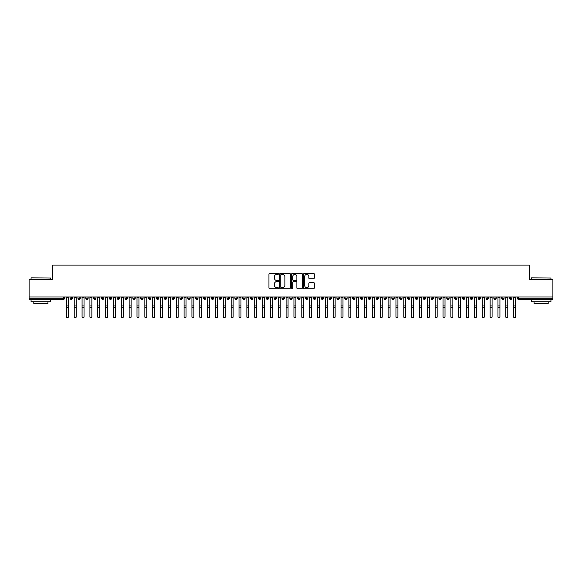 <?xml version="1.0" encoding="UTF-8"?>
<svg xmlns="http://www.w3.org/2000/svg" width="582" height="582" viewBox="0 0 582 582"><rect width="100%" height="100%" fill="white"/><g stroke="black" fill="none" stroke-linecap="round" stroke-linejoin="round"><path stroke-width="0.87" d="M278.443 273.867A0.538 0.538 0 0 0 277.905 273.329L269.721 273.329A0.771 0.771 0 0 0 268.949 274.1L268.949 287.966A0.771 0.771 0 0 0 269.721 288.737L277.905 288.737A0.538 0.538 0 0 0 278.443 288.192A0.538 0.538 0 0 0 277.905 287.654L276.85 287.654A2.466 2.466 0 0 1 274.384 285.195L274.384 284.038A2.466 2.466 0 0 1 276.85 281.572L277.905 281.572A0.538 0.538 0 0 0 278.443 281.033A0.538 0.538 0 0 0 277.905 280.495L276.85 280.495A2.466 2.466 0 0 1 274.384 278.029L274.384 276.872A2.466 2.466 0 0 1 276.85 274.406L277.905 274.406A0.538 0.538 0 0 0 278.443 273.867M313.509 278.756A0.771 0.771 0 0 0 314.28 277.992L314.28 274.1A0.771 0.771 0 0 0 313.509 273.329L304.422 273.329A0.771 0.771 0 0 0 303.651 274.1L303.651 287.966A0.771 0.771 0 0 0 304.422 288.737L313.509 288.737A0.771 0.771 0 0 0 314.28 287.966L314.28 283.267A0.771 0.771 0 0 0 313.509 282.496L309.624 282.496A0.771 0.771 0 0 0 308.853 283.267L308.853 285.595A2.059 2.059 0 0 1 306.787 287.654A2.059 2.059 0 0 1 304.728 285.595L304.728 276.465A2.059 2.059 0 0 1 306.787 274.406A2.059 2.059 0 0 1 308.853 276.465L308.853 277.992A0.771 0.771 0 0 0 309.624 278.756L313.509 278.756M29.1 296.958L552.9 296.958L552.9 279.775L529.358 279.775L529.358 265.101L52.642 265.101L52.642 279.775L29.1 279.775L29.1 298.217L63.409 298.217L63.409 296.958M290.323 274.1A0.771 0.771 0 0 0 289.552 273.329L280.466 273.329A0.771 0.771 0 0 0 279.695 274.1L279.695 287.966A0.771 0.771 0 0 0 280.466 288.737L289.552 288.737A0.771 0.771 0 0 0 290.323 287.966L290.323 274.1M292.448 273.329L301.534 273.329A0.771 0.771 0 0 1 302.305 274.1L302.305 287.966A0.771 0.771 0 0 1 301.534 288.737L297.642 288.737A0.771 0.771 0 0 1 296.871 287.966L296.871 282.343A0.771 0.771 0 0 0 296.1 281.572L293.524 281.572A0.771 0.771 0 0 0 292.753 282.343L292.753 288.192A0.538 0.538 0 0 1 292.215 288.737A0.538 0.538 0 0 1 291.677 288.192L291.677 274.1A0.771 0.771 0 0 1 292.448 273.329M64.587 298.217L63.409 298.217L63.409 299.395A1.179 1.179 0 0 0 64.587 298.217L64.587 296.958L64.587 298.217A1.179 1.179 0 0 1 63.409 299.395L29.1 299.395L29.1 298.217M552.9 296.958L552.9 299.395L518.591 299.395A1.179 1.179 0 0 1 517.413 298.217L517.413 296.958M71.295 296.958L71.295 299.395A1.179 1.179 0 0 1 70.124 298.217L70.124 296.958M72.437 296.958L72.437 298.217A1.179 1.179 0 0 1 71.295 299.395A1.179 1.179 0 0 0 72.437 298.217L70.124 298.217A1.179 1.179 0 0 0 71.295 299.395M79.145 296.958L79.145 299.395A1.179 1.179 0 0 1 77.966 298.217L77.966 296.958L77.966 298.217A1.179 1.179 0 0 0 79.145 299.395A1.179 1.179 0 0 0 80.287 298.217L80.287 296.958M86.994 296.958L86.994 299.395A1.179 1.179 0 0 1 85.816 298.217L85.816 296.958L85.816 298.217A1.179 1.179 0 0 0 86.994 299.395A1.179 1.179 0 0 0 88.129 298.217L88.129 296.958M94.837 296.958L94.837 299.395A1.179 1.179 0 0 1 93.666 298.217L93.666 296.958L93.666 298.217A1.179 1.179 0 0 0 94.837 299.395A1.179 1.179 0 0 0 95.979 298.217L95.979 296.958M102.687 296.958L102.687 299.395A1.179 1.179 0 0 1 101.508 298.217L101.508 296.958L101.508 298.217A1.179 1.179 0 0 0 102.687 299.395A1.179 1.179 0 0 0 103.822 298.217L103.822 296.958M110.536 296.958L110.536 299.395A1.179 1.179 0 0 1 109.358 298.217L109.358 296.958L109.358 298.217A1.179 1.179 0 0 0 110.536 299.395A1.179 1.179 0 0 0 111.671 298.217L111.671 296.958M118.379 296.958L118.379 299.395A1.179 1.179 0 0 1 117.208 298.217L117.208 296.958L117.208 298.217A1.179 1.179 0 0 0 118.379 299.395A1.179 1.179 0 0 0 119.521 298.217L119.521 296.958M126.229 296.958L126.229 299.395A1.179 1.179 0 0 1 125.05 298.217L125.05 296.958L125.05 298.217A1.179 1.179 0 0 0 126.229 299.395A1.179 1.179 0 0 0 127.363 298.217L127.363 296.958M134.078 296.958L134.078 299.395A1.179 1.179 0 0 1 132.9 298.217L132.9 296.958L132.9 298.217A1.179 1.179 0 0 0 134.078 299.395A1.179 1.179 0 0 0 135.213 298.217L135.213 296.958M141.921 296.958L141.921 299.395A1.179 1.179 0 0 1 140.749 298.217L140.749 296.958L140.749 298.217A1.179 1.179 0 0 0 141.921 299.395A1.179 1.179 0 0 0 143.063 298.217L143.063 296.958M149.77 296.958L149.77 299.395A1.179 1.179 0 0 1 148.592 298.217L148.592 296.958L148.592 298.217A1.179 1.179 0 0 0 149.77 299.395A1.179 1.179 0 0 0 150.905 298.217L150.905 296.958M157.62 296.958L157.62 299.395A1.179 1.179 0 0 1 156.442 298.217L156.442 296.958L156.442 298.217A1.179 1.179 0 0 0 157.62 299.395A1.179 1.179 0 0 0 158.755 298.217L158.755 296.958M165.463 296.958L165.463 299.395A1.179 1.179 0 0 1 164.284 298.217A1.179 1.179 0 0 0 165.463 299.395A1.179 1.179 0 0 1 164.284 298.217L164.284 296.958M166.605 296.958L166.605 298.217A1.179 1.179 0 0 1 165.463 299.395A1.179 1.179 0 0 0 166.605 298.217L164.284 298.217M173.312 299.395A1.179 1.179 0 0 1 172.134 298.217L172.134 296.958L172.134 298.217A1.179 1.179 0 0 0 173.312 299.395A1.179 1.179 0 0 0 174.447 298.217L174.447 296.958L174.447 298.217A1.179 1.179 0 0 1 173.312 299.395L173.312 298.217L174.447 298.217M181.162 296.958L181.162 299.395A1.179 1.179 0 0 1 179.984 298.217L179.984 296.958L179.984 298.217A1.179 1.179 0 0 0 181.162 299.395A1.179 1.179 0 0 0 182.297 298.217L182.297 296.958M189.005 296.958L189.005 299.395A1.179 1.179 0 0 1 187.826 298.217L187.826 296.958L187.826 298.217A1.179 1.179 0 0 0 189.005 299.395A1.179 1.179 0 0 0 190.147 298.217L190.147 296.958M196.854 296.958L196.854 298.217L195.676 298.217L195.676 296.958L195.676 298.217A1.179 1.179 0 0 0 196.854 299.395A1.179 1.179 0 0 0 197.989 298.217L197.989 296.958L197.989 298.217A1.179 1.179 0 0 1 196.854 299.395A1.179 1.179 0 0 1 195.676 298.217A1.179 1.179 0 0 0 196.854 299.395L196.854 298.217L197.989 298.217M204.704 296.958L204.704 299.395A1.179 1.179 0 0 1 203.525 298.217L203.525 296.958L203.525 298.217A1.179 1.179 0 0 0 204.704 299.395A1.179 1.179 0 0 0 205.839 298.217L205.839 296.958M212.546 296.958L212.546 299.395A1.179 1.179 0 0 1 211.368 298.217L211.368 296.958L211.368 298.217A1.179 1.179 0 0 0 212.546 299.395A1.179 1.179 0 0 0 213.689 298.217L213.689 296.958M220.396 296.958L220.396 299.395A1.179 1.179 0 0 1 219.218 298.217L219.218 296.958L219.218 298.217A1.179 1.179 0 0 0 220.396 299.395A1.179 1.179 0 0 0 221.531 298.217L221.531 296.958M228.239 296.958L228.239 299.395A1.179 1.179 0 0 1 227.067 298.217L227.067 296.958M229.381 296.958L229.381 298.217A1.179 1.179 0 0 1 228.239 299.395A1.179 1.179 0 0 0 229.381 298.217L227.067 298.217A1.179 1.179 0 0 0 228.239 299.395M236.088 296.958L236.088 299.395A1.179 1.179 0 0 1 234.91 298.217L234.91 296.958L234.91 298.217A1.179 1.179 0 0 0 236.088 299.395A1.179 1.179 0 0 0 237.23 298.217L237.23 296.958M243.938 296.958L243.938 299.395A1.179 1.179 0 0 1 242.759 298.217L242.759 296.958M245.073 296.958L245.073 298.217A1.179 1.179 0 0 1 243.938 299.395A1.179 1.179 0 0 0 245.073 298.217L242.759 298.217A1.179 1.179 0 0 0 243.938 299.395M251.78 296.958L251.78 299.395A1.179 1.179 0 0 1 250.609 298.217L250.609 296.958M252.923 296.958L252.923 298.217A1.179 1.179 0 0 1 251.78 299.395A1.179 1.179 0 0 0 252.923 298.217L250.609 298.217A1.179 1.179 0 0 0 251.78 299.395M259.63 296.958L259.63 299.395A1.179 1.179 0 0 1 258.452 298.217A1.179 1.179 0 0 0 259.63 299.395A1.179 1.179 0 0 1 258.452 298.217L258.452 296.958M260.765 296.958L260.765 298.217L260.765 296.958M267.48 296.958L267.48 299.395A1.179 1.179 0 0 1 266.301 298.217L266.301 296.958M268.615 296.958L268.615 298.217A1.179 1.179 0 0 1 267.48 299.395A1.179 1.179 0 0 0 268.615 298.217L266.301 298.217A1.179 1.179 0 0 0 267.48 299.395M275.322 296.958L275.322 299.395A1.179 1.179 0 0 1 274.151 298.217L274.151 296.958M276.465 296.958L276.465 298.217A1.179 1.179 0 0 1 275.322 299.395A1.179 1.179 0 0 0 276.465 298.217L274.151 298.217A1.179 1.179 0 0 0 275.322 299.395M283.172 296.958L283.172 299.395A1.179 1.179 0 0 1 281.994 298.217L281.994 296.958M284.307 296.958L284.307 298.217A1.179 1.179 0 0 1 283.172 299.395A1.179 1.179 0 0 0 284.307 298.217L281.994 298.217A1.179 1.179 0 0 0 283.172 299.395M291.022 296.958L291.022 299.395A1.179 1.179 0 0 1 289.843 298.217L289.843 296.958M292.157 296.958L292.157 298.217A1.179 1.179 0 0 1 291.022 299.395A1.179 1.179 0 0 0 292.157 298.217L289.843 298.217A1.179 1.179 0 0 0 291.022 299.395M298.864 296.958L298.864 299.395A1.179 1.179 0 0 1 297.693 298.217L297.693 296.958M300.006 296.958L300.006 298.217L300.006 296.958M306.714 296.958L306.714 299.395A1.179 1.179 0 0 1 305.535 298.217L305.535 296.958M307.849 296.958L307.849 298.217A1.179 1.179 0 0 1 306.714 299.395A1.179 1.179 0 0 0 307.849 298.217L305.535 298.217A1.179 1.179 0 0 0 306.714 299.395M314.564 296.958L314.564 299.395A1.179 1.179 0 0 1 313.385 298.217L313.385 296.958L313.385 298.217A1.179 1.179 0 0 0 314.564 299.395A1.179 1.179 0 0 0 315.699 298.217L315.699 296.958M322.406 296.958L322.406 299.395A1.179 1.179 0 0 1 321.235 298.217L321.235 296.958M323.548 296.958L323.548 298.217L323.548 296.958M330.256 296.958L330.256 299.395A1.179 1.179 0 0 1 329.077 298.217A1.179 1.179 0 0 0 330.256 299.395A1.179 1.179 0 0 1 329.077 298.217L329.077 296.958M331.391 296.958L331.391 298.217L331.391 296.958M338.106 296.958L338.106 299.395A1.179 1.179 0 0 1 336.927 298.217L336.927 296.958L336.927 298.217A1.179 1.179 0 0 0 338.106 299.395A1.179 1.179 0 0 0 339.241 298.217L339.241 296.958M345.948 296.958L345.948 299.395A1.179 1.179 0 0 1 344.77 298.217A1.179 1.179 0 0 0 345.948 299.395A1.179 1.179 0 0 1 344.77 298.217L344.77 296.958M347.09 296.958L347.09 298.217A1.179 1.179 0 0 1 345.948 299.395A1.179 1.179 0 0 0 347.09 298.217L344.77 298.217M353.798 296.958L353.798 299.395A1.179 1.179 0 0 1 352.619 298.217L352.619 296.958L352.619 298.217A1.179 1.179 0 0 0 353.798 299.395A1.179 1.179 0 0 0 354.933 298.217L354.933 296.958M361.648 296.958L361.648 299.395A1.179 1.179 0 0 1 360.469 298.217L360.469 296.958M362.782 296.958L362.782 298.217L362.782 296.958M369.49 296.958L369.49 299.395A1.179 1.179 0 0 1 368.311 298.217A1.179 1.179 0 0 0 369.49 299.395A1.179 1.179 0 0 1 368.311 298.217L368.311 296.958M370.632 296.958L370.632 298.217L370.632 296.958M377.34 296.958L377.34 299.395A1.179 1.179 0 0 1 376.161 298.217L376.161 296.958M378.475 296.958L378.475 298.217L378.475 296.958M385.189 296.958L385.189 299.395A1.179 1.179 0 0 1 384.011 298.217L384.011 296.958M386.324 296.958L386.324 298.217A1.179 1.179 0 0 1 385.189 299.395A1.179 1.179 0 0 0 386.324 298.217L384.011 298.217A1.179 1.179 0 0 0 385.189 299.395M393.032 296.958L393.032 299.395A1.179 1.179 0 0 1 391.853 298.217A1.179 1.179 0 0 0 393.032 299.395A1.179 1.179 0 0 1 391.853 298.217L391.853 296.958M394.174 296.958L394.174 298.217A1.179 1.179 0 0 1 393.032 299.395A1.179 1.179 0 0 0 394.174 298.217L391.853 298.217M400.882 296.958L400.882 299.395A1.179 1.179 0 0 1 399.703 298.217A1.179 1.179 0 0 0 400.882 299.395A1.179 1.179 0 0 1 399.703 298.217L399.703 296.958M402.017 296.958L402.017 298.217L402.017 296.958M408.724 296.958L408.724 299.395A1.179 1.179 0 0 1 407.553 298.217L407.553 296.958L407.553 298.217A1.179 1.179 0 0 0 408.724 299.395A1.179 1.179 0 0 0 409.866 298.217L409.866 296.958M416.574 296.958L416.574 299.395A1.179 1.179 0 0 1 415.395 298.217A1.179 1.179 0 0 0 416.574 299.395A1.179 1.179 0 0 1 415.395 298.217L415.395 296.958M417.716 296.958L417.716 298.217A1.179 1.179 0 0 1 416.574 299.395A1.179 1.179 0 0 0 417.716 298.217L415.395 298.217M424.423 296.958L424.423 299.395A1.179 1.179 0 0 1 423.245 298.217A1.179 1.179 0 0 0 424.423 299.395A1.179 1.179 0 0 1 423.245 298.217L423.245 296.958M425.558 296.958L425.558 298.217L425.558 296.958M432.266 296.958L432.266 299.395A1.179 1.179 0 0 1 431.095 298.217L431.095 296.958M433.408 296.958L433.408 298.217L433.408 296.958M440.116 296.958L440.116 299.395A1.179 1.179 0 0 1 438.937 298.217A1.179 1.179 0 0 0 440.116 299.395A1.179 1.179 0 0 1 438.937 298.217L438.937 296.958M441.251 296.958L441.251 298.217L441.251 296.958M447.965 296.958L447.965 299.395A1.179 1.179 0 0 1 446.787 298.217A1.179 1.179 0 0 0 447.965 299.395A1.179 1.179 0 0 1 446.787 298.217L446.787 296.958M449.1 296.958L449.1 298.217L449.1 296.958M455.808 296.958L455.808 299.395A1.179 1.179 0 0 1 454.637 298.217A1.179 1.179 0 0 0 455.808 299.395A1.179 1.179 0 0 1 454.637 298.217L454.637 296.958M456.95 296.958L456.95 298.217A1.179 1.179 0 0 1 455.808 299.395A1.179 1.179 0 0 0 456.95 298.217L454.637 298.217M463.658 296.958L463.658 299.395A1.179 1.179 0 0 1 462.479 298.217L462.479 296.958M464.792 296.958L464.792 298.217L464.792 296.958M471.507 296.958L471.507 299.395A1.179 1.179 0 0 1 470.329 298.217A1.179 1.179 0 0 0 471.507 299.395A1.179 1.179 0 0 1 470.329 298.217L470.329 296.958M472.642 296.958L472.642 298.217L472.642 296.958M479.35 296.958L479.35 299.395A1.179 1.179 0 0 1 478.178 298.217A1.179 1.179 0 0 0 479.35 299.395A1.179 1.179 0 0 1 478.178 298.217L478.178 296.958M480.492 296.958L480.492 298.217L480.492 296.958M487.199 296.958L487.199 299.395A1.179 1.179 0 0 1 486.021 298.217A1.179 1.179 0 0 0 487.199 299.395A1.179 1.179 0 0 1 486.021 298.217L486.021 296.958M488.334 296.958L488.334 298.217L488.334 296.958M495.049 296.958L495.049 299.395A1.179 1.179 0 0 1 493.871 298.217A1.179 1.179 0 0 0 495.049 299.395A1.179 1.179 0 0 1 493.871 298.217L493.871 296.958M496.184 296.958L496.184 298.217L496.184 296.958M502.892 296.958L502.892 299.395A1.179 1.179 0 0 1 501.713 298.217L501.713 296.958M504.034 296.958L504.034 298.217L504.034 296.958M510.741 296.958L510.741 299.395A1.179 1.179 0 0 1 509.563 298.217A1.179 1.179 0 0 0 510.741 299.395A1.179 1.179 0 0 1 509.563 298.217L509.563 296.958M511.876 296.958L511.876 298.217A1.179 1.179 0 0 1 510.741 299.395A1.179 1.179 0 0 0 511.876 298.217L509.563 298.217M173.312 296.958L173.312 298.217L172.134 298.217M259.63 299.395A1.179 1.179 0 0 0 260.765 298.217A1.179 1.179 0 0 1 259.63 299.395M298.864 299.395A1.179 1.179 0 0 0 300.006 298.217A1.179 1.179 0 0 1 298.864 299.395A1.179 1.179 0 0 1 297.693 298.217L300.006 298.217M322.406 299.395A1.179 1.179 0 0 0 323.548 298.217A1.179 1.179 0 0 1 322.406 299.395A1.179 1.179 0 0 1 321.235 298.217L323.548 298.217M330.256 299.395A1.179 1.179 0 0 0 331.391 298.217A1.179 1.179 0 0 1 330.256 299.395M361.648 299.395A1.179 1.179 0 0 0 362.782 298.217A1.179 1.179 0 0 1 361.648 299.395A1.179 1.179 0 0 1 360.469 298.217L362.782 298.217M369.49 299.395A1.179 1.179 0 0 0 370.632 298.217A1.179 1.179 0 0 1 369.49 299.395M377.34 299.395A1.179 1.179 0 0 0 378.475 298.217A1.179 1.179 0 0 1 377.34 299.395A1.179 1.179 0 0 1 376.161 298.217L378.475 298.217M400.882 299.395A1.179 1.179 0 0 0 402.017 298.217A1.179 1.179 0 0 1 400.882 299.395M424.423 299.395A1.179 1.179 0 0 0 425.558 298.217A1.179 1.179 0 0 1 424.423 299.395M432.266 299.395A1.179 1.179 0 0 0 433.408 298.217A1.179 1.179 0 0 1 432.266 299.395A1.179 1.179 0 0 1 431.095 298.217L433.408 298.217M440.116 299.395A1.179 1.179 0 0 0 441.251 298.217A1.179 1.179 0 0 1 440.116 299.395M447.965 299.395A1.179 1.179 0 0 0 449.1 298.217A1.179 1.179 0 0 1 447.965 299.395M463.658 299.395A1.179 1.179 0 0 0 464.792 298.217A1.179 1.179 0 0 1 463.658 299.395A1.179 1.179 0 0 1 462.479 298.217L464.792 298.217M471.507 299.395A1.179 1.179 0 0 0 472.642 298.217A1.179 1.179 0 0 1 471.507 299.395M479.35 299.395A1.179 1.179 0 0 0 480.492 298.217A1.179 1.179 0 0 1 479.35 299.395M487.199 299.395A1.179 1.179 0 0 0 488.334 298.217A1.179 1.179 0 0 1 487.199 299.395M495.049 299.395A1.179 1.179 0 0 0 496.184 298.217A1.179 1.179 0 0 1 495.049 299.395M502.892 299.395A1.179 1.179 0 0 0 504.034 298.217A1.179 1.179 0 0 1 502.892 299.395A1.179 1.179 0 0 1 501.713 298.217L504.034 298.217M281.317 274.406A0.538 0.538 0 0 0 280.771 274.944L280.771 287.115A0.538 0.538 0 0 0 281.317 287.654L282.43 287.654A2.466 2.466 0 0 0 284.896 285.195L284.896 276.872A2.466 2.466 0 0 0 282.43 274.406L281.317 274.406M296.871 276.508A2.059 2.059 0 0 0 294.812 274.449A2.059 2.059 0 0 0 292.753 276.508L292.753 279.724A0.771 0.771 0 0 0 293.524 280.495L296.1 280.495A0.771 0.771 0 0 0 296.871 279.724L296.871 276.508M66.377 316.899L66.377 316.593A0.982 0.938 -0 0 0 67.352 317.532A0.982 0.938 -0 0 0 68.334 316.593L68.334 316.899A0.982 0.938 180 0 1 67.352 317.837A0.982 0.938 180 0 1 66.377 316.899L66.377 308.009M66.377 296.958L66.377 316.593M68.334 296.958L68.334 316.593M74.22 316.899L74.22 316.593A0.982 0.938 -0 0 0 75.202 317.532A0.982 0.938 -0 0 0 76.184 316.593L76.184 316.899A0.982 0.938 180 0 1 75.202 317.837A0.982 0.938 180 0 1 74.22 316.899L74.22 308.009M82.069 316.899L82.069 316.593A0.982 0.938 -0 0 0 83.051 317.532A0.982 0.938 -0 0 0 84.034 316.593L84.034 316.899A0.982 0.938 180 0 1 83.051 317.837A0.982 0.938 180 0 1 82.069 316.899L82.069 308.009M89.919 316.899L89.919 316.593A0.982 0.938 -0 0 0 90.894 317.532A0.982 0.938 -0 0 0 91.876 316.593L91.876 316.899A0.982 0.938 180 0 1 90.894 317.837A0.982 0.938 180 0 1 89.919 316.899L89.919 308.009M97.761 316.899L97.761 316.593A0.982 0.938 -0 0 0 98.744 317.532A0.982 0.938 -0 0 0 99.726 316.593L99.726 316.899A0.982 0.938 180 0 1 98.744 317.837A0.982 0.938 180 0 1 97.761 316.899L97.761 308.009M74.22 296.958L74.22 316.593M76.184 296.958L76.184 316.593M82.069 296.958L82.069 316.593M84.034 296.958L84.034 316.593M89.919 296.958L89.919 316.593M91.876 296.958L91.876 316.593M97.761 296.958L97.761 316.593M99.726 296.958L99.726 316.593M31.297 277.818L50.678 278.05L31.297 277.818M40.871 301.745L31.064 301.745L31.064 299.788L50.678 299.788L50.678 301.745L40.871 301.745M47.935 301.745L47.935 303.557L33.807 303.557L33.807 301.745M531.555 277.818L550.936 278.05L531.555 277.818M541.129 301.745L531.322 301.745L531.322 299.788L550.936 299.788L550.936 301.745L541.129 301.745M548.193 301.745L548.193 303.557L534.065 303.557L534.065 301.745M105.611 316.899L105.611 316.593A0.982 0.938 -0 0 0 106.593 317.532A0.982 0.938 -0 0 0 107.575 316.593L107.575 316.899A0.982 0.938 180 0 1 106.593 317.837A0.982 0.938 180 0 1 105.611 316.899L105.611 308.009M105.611 296.958L105.611 316.593M107.575 296.958L107.575 316.593M113.461 316.899L113.461 316.593A0.982 0.938 -0 0 0 114.436 317.532A0.982 0.938 -0 0 0 115.418 316.593L115.418 316.899A0.982 0.938 180 0 1 114.436 317.837A0.982 0.938 180 0 1 113.461 316.899L113.461 308.009M121.303 316.899L121.303 316.593A0.982 0.938 -0 0 0 122.285 317.532A0.982 0.938 -0 0 0 123.268 316.593L123.268 316.899A0.982 0.938 180 0 1 122.285 317.837A0.982 0.938 180 0 1 121.303 316.899L121.303 308.009M129.153 316.899L129.153 316.593A0.982 0.938 -0 0 0 130.135 317.532A0.982 0.938 -0 0 0 131.11 316.593L131.11 316.899A0.982 0.938 180 0 1 130.135 317.837A0.982 0.938 180 0 1 129.153 316.899L129.153 308.009M136.996 316.899L136.996 316.593A0.982 0.938 -0 0 0 137.978 317.532A0.982 0.938 -0 0 0 138.96 316.593L138.96 316.899A0.982 0.938 180 0 1 137.978 317.837A0.982 0.938 180 0 1 136.996 316.899L136.996 308.009M113.461 296.958L113.461 316.593M115.418 296.958L115.418 316.593M121.303 296.958L121.303 316.593M123.268 296.958L123.268 316.593M129.153 296.958L129.153 316.593M131.11 296.958L131.11 316.593M136.996 296.958L136.996 316.593M138.96 296.958L138.96 316.593M144.845 316.899L144.845 316.593A0.982 0.938 -0 0 0 145.827 317.532A0.982 0.938 -0 0 0 146.81 316.593L146.81 316.899A0.982 0.938 180 0 1 145.827 317.837A0.982 0.938 180 0 1 144.845 316.899L144.845 308.009M152.695 316.899L152.695 316.593A0.982 0.938 -0 0 0 153.677 317.532A0.982 0.938 -0 0 0 154.652 316.593L154.652 316.899A0.982 0.938 180 0 1 153.677 317.837A0.982 0.938 180 0 1 152.695 316.899L152.695 308.009M160.537 316.899L160.537 316.593A0.982 0.938 -0 0 0 161.52 317.532A0.982 0.938 -0 0 0 162.502 316.593L162.502 316.899A0.982 0.938 180 0 1 161.52 317.837A0.982 0.938 180 0 1 160.537 316.899L160.537 308.009M168.387 316.899L168.387 316.593A0.982 0.938 -0 0 0 169.369 317.532A0.982 0.938 -0 0 0 170.351 316.593L170.351 316.899A0.982 0.938 180 0 1 169.369 317.837A0.982 0.938 180 0 1 168.387 316.899L168.387 308.009M176.237 316.899L176.237 316.593A0.982 0.938 -0 0 0 177.219 317.532A0.982 0.938 -0 0 0 178.194 316.593L178.194 316.899A0.982 0.938 180 0 1 177.219 317.837A0.982 0.938 180 0 1 176.237 316.899L176.237 308.009M144.845 296.958L144.845 316.593M146.81 296.958L146.81 316.593M152.695 296.958L152.695 316.593M154.652 296.958L154.652 316.593M160.537 296.958L160.537 316.593M162.502 296.958L162.502 316.593M168.387 296.958L168.387 316.593M170.351 296.958L170.351 316.593M176.237 296.958L176.237 316.593M178.194 296.958L178.194 316.593M184.079 316.899L184.079 316.593A0.982 0.938 -0 0 0 185.061 317.532A0.982 0.938 -0 0 0 186.044 316.593L186.044 316.899A0.982 0.938 180 0 1 185.061 317.837A0.982 0.938 180 0 1 184.079 316.899L184.079 308.009M184.079 296.958L184.079 316.593M186.044 296.958L186.044 316.593M191.929 316.899L191.929 316.593A0.982 0.938 -0 0 0 192.911 317.532A0.982 0.938 -0 0 0 193.893 316.593L193.893 316.899A0.982 0.938 180 0 1 192.911 317.837A0.982 0.938 180 0 1 191.929 316.899L191.929 308.009M191.929 296.958L191.929 316.593M193.893 296.958L193.893 316.593M199.779 316.899L199.779 316.593A0.982 0.938 -0 0 0 200.761 317.532A0.982 0.938 -0 0 0 201.736 316.593L201.736 316.899A0.982 0.938 180 0 1 200.761 317.837A0.982 0.938 180 0 1 199.779 316.899L199.779 308.009M199.779 296.958L199.779 316.593M201.736 296.958L201.736 316.593M207.621 316.899L207.621 316.593A0.982 0.938 -0 0 0 208.603 317.532A0.982 0.938 -0 0 0 209.585 316.593L209.585 316.899A0.982 0.938 180 0 1 208.603 317.837A0.982 0.938 180 0 1 207.621 316.899L207.621 308.009M207.621 296.958L207.621 316.593M209.585 296.958L209.585 316.593M215.471 316.899L215.471 316.593A0.982 0.938 -0 0 0 216.453 317.532A0.982 0.938 -0 0 0 217.435 316.593L217.435 316.899A0.982 0.938 180 0 1 216.453 317.837A0.982 0.938 180 0 1 215.471 316.899L215.471 308.009M215.471 296.958L215.471 316.593M217.435 296.958L217.435 316.593M223.321 316.899L223.321 316.593A0.982 0.938 -0 0 0 224.296 317.532A0.982 0.938 -0 0 0 225.278 316.593L225.278 316.899A0.982 0.938 180 0 1 224.296 317.837A0.982 0.938 180 0 1 223.321 316.899L223.321 308.009M223.321 296.958L223.321 316.593M225.278 296.958L225.278 316.593M231.163 316.899L231.163 316.593A0.982 0.938 -0 0 0 232.145 317.532A0.982 0.938 -0 0 0 233.127 316.593L233.127 316.899A0.982 0.938 180 0 1 232.145 317.837A0.982 0.938 180 0 1 231.163 316.899L231.163 308.009M231.163 296.958L231.163 316.593M233.127 296.958L233.127 316.593M239.013 316.899L239.013 316.593A0.982 0.938 -0 0 0 239.995 317.532A0.982 0.938 -0 0 0 240.977 316.593L240.977 316.899A0.982 0.938 180 0 1 239.995 317.837A0.982 0.938 180 0 1 239.013 316.899L239.013 308.009M239.013 296.958L239.013 316.593M240.977 296.958L240.977 316.593M246.863 316.899L246.863 316.593A0.982 0.938 -0 0 0 247.837 317.532A0.982 0.938 -0 0 0 248.82 316.593L248.82 316.899A0.982 0.938 180 0 1 247.837 317.837A0.982 0.938 180 0 1 246.863 316.899L246.863 308.009M246.863 296.958L246.863 316.593M248.82 296.958L248.82 316.593M254.705 316.899L254.705 316.593A0.982 0.938 -0 0 0 255.687 317.532A0.982 0.938 -0 0 0 256.669 316.593L256.669 316.899A0.982 0.938 180 0 1 255.687 317.837A0.982 0.938 180 0 1 254.705 316.899L254.705 308.009M254.705 296.958L254.705 316.593M256.669 296.958L256.669 316.593M262.555 316.899L262.555 316.593A0.982 0.938 -0 0 0 263.537 317.532A0.982 0.938 -0 0 0 264.519 316.593L264.519 316.899A0.982 0.938 180 0 1 263.537 317.837A0.982 0.938 180 0 1 262.555 316.899L262.555 308.009M262.555 296.958L262.555 316.593M264.519 296.958L264.519 316.593M270.404 316.899L270.404 316.593A0.982 0.938 -0 0 0 271.379 317.532A0.982 0.938 -0 0 0 272.361 316.593L272.361 316.899A0.982 0.938 180 0 1 271.379 317.837A0.982 0.938 180 0 1 270.404 316.899L270.404 308.009M270.404 296.958L270.404 316.593M272.361 296.958L272.361 316.593M278.247 316.899L278.247 316.593A0.982 0.938 -0 0 0 279.229 317.532A0.982 0.938 -0 0 0 280.211 316.593L280.211 316.899A0.982 0.938 180 0 1 279.229 317.837A0.982 0.938 180 0 1 278.247 316.899L278.247 308.009M278.247 296.958L278.247 316.593M280.211 296.958L280.211 316.593M286.097 316.899L286.097 316.593A0.982 0.938 -0 0 0 287.079 317.532A0.982 0.938 -0 0 0 288.061 316.593L288.061 316.899A0.982 0.938 180 0 1 287.079 317.837A0.982 0.938 180 0 1 286.097 316.899L286.097 308.009M286.097 296.958L286.097 316.593M288.061 296.958L288.061 316.593M293.939 316.899L293.939 316.593A0.982 0.938 -0 0 0 294.921 317.532A0.982 0.938 -0 0 0 295.903 316.593L295.903 316.899A0.982 0.938 180 0 1 294.921 317.837A0.982 0.938 180 0 1 293.939 316.899L293.939 308.009M293.939 296.958L293.939 316.593M295.903 296.958L295.903 316.593M301.789 316.899L301.789 316.593A0.982 0.938 -0 0 0 302.771 317.532A0.982 0.938 -0 0 0 303.753 316.593L303.753 316.899A0.982 0.938 180 0 1 302.771 317.837A0.982 0.938 180 0 1 301.789 316.899L301.789 308.009M301.789 296.958L301.789 316.593M303.753 296.958L303.753 316.593M309.639 316.899L309.639 316.593A0.982 0.938 -0 0 0 310.621 317.532A0.982 0.938 -0 0 0 311.596 316.593L311.596 316.899A0.982 0.938 180 0 1 310.621 317.837A0.982 0.938 180 0 1 309.639 316.899L309.639 308.009M309.639 296.958L309.639 316.593M311.596 296.958L311.596 316.593M317.481 316.899L317.481 316.593A0.982 0.938 -0 0 0 318.463 317.532A0.982 0.938 -0 0 0 319.445 316.593L319.445 316.899A0.982 0.938 180 0 1 318.463 317.837A0.982 0.938 180 0 1 317.481 316.899L317.481 308.009M317.481 296.958L317.481 316.593M319.445 296.958L319.445 316.593M325.331 316.899L325.331 316.593A0.982 0.938 -0 0 0 326.313 317.532A0.982 0.938 -0 0 0 327.295 316.593L327.295 316.899A0.982 0.938 180 0 1 326.313 317.837A0.982 0.938 180 0 1 325.331 316.899L325.331 308.009M325.331 296.958L325.331 316.593M327.295 296.958L327.295 316.593M333.18 316.899L333.18 316.593A0.982 0.938 -0 0 0 334.163 317.532A0.982 0.938 -0 0 0 335.137 316.593L335.137 316.899A0.982 0.938 180 0 1 334.163 317.837A0.982 0.938 180 0 1 333.18 316.899L333.18 308.009M333.18 296.958L333.18 316.593M335.137 296.958L335.137 316.593M341.023 316.899L341.023 316.593A0.982 0.938 -0 0 0 342.005 317.532A0.982 0.938 -0 0 0 342.987 316.593L342.987 316.899A0.982 0.938 180 0 1 342.005 317.837A0.982 0.938 180 0 1 341.023 316.899L341.023 308.009M341.023 296.958L341.023 316.593M342.987 296.958L342.987 316.593M348.873 316.899L348.873 316.593A0.982 0.938 -0 0 0 349.855 317.532A0.982 0.938 -0 0 0 350.837 316.593L350.837 316.899A0.982 0.938 180 0 1 349.855 317.837A0.982 0.938 180 0 1 348.873 316.899L348.873 308.009M348.873 296.958L348.873 316.593M350.837 296.958L350.837 316.593M356.722 316.899L356.722 316.593A0.982 0.938 -0 0 0 357.704 317.532A0.982 0.938 -0 0 0 358.679 316.593L358.679 316.899A0.982 0.938 180 0 1 357.704 317.837A0.982 0.938 180 0 1 356.722 316.899L356.722 308.009M356.722 296.958L356.722 316.593M358.679 296.958L358.679 316.593M364.565 316.899L364.565 316.593A0.982 0.938 -0 0 0 365.547 317.532A0.982 0.938 -0 0 0 366.529 316.593L366.529 316.899A0.982 0.938 180 0 1 365.547 317.837A0.982 0.938 180 0 1 364.565 316.899L364.565 308.009M364.565 296.958L364.565 316.593M366.529 296.958L366.529 316.593M372.415 316.899L372.415 316.593A0.982 0.938 -0 0 0 373.397 317.532A0.982 0.938 -0 0 0 374.379 316.593L374.379 316.899A0.982 0.938 180 0 1 373.397 317.837A0.982 0.938 180 0 1 372.415 316.899L372.415 308.009M372.415 296.958L372.415 316.593M374.379 296.958L374.379 316.593M380.264 316.899L380.264 316.593A0.982 0.938 -0 0 0 381.239 317.532A0.982 0.938 -0 0 0 382.221 316.593L382.221 316.899A0.982 0.938 180 0 1 381.239 317.837A0.982 0.938 180 0 1 380.264 316.899L380.264 308.009M380.264 296.958L380.264 316.593M382.221 296.958L382.221 316.593M388.107 316.899L388.107 316.593A0.982 0.938 -0 0 0 389.089 317.532A0.982 0.938 -0 0 0 390.071 316.593L390.071 316.899A0.982 0.938 180 0 1 389.089 317.837A0.982 0.938 180 0 1 388.107 316.899L388.107 308.009M388.107 296.958L388.107 316.593M390.071 296.958L390.071 316.593M395.956 316.899L395.956 316.593A0.982 0.938 -0 0 0 396.939 317.532A0.982 0.938 -0 0 0 397.921 316.593L397.921 316.899A0.982 0.938 180 0 1 396.939 317.837A0.982 0.938 180 0 1 395.956 316.899L395.956 308.009M395.956 296.958L395.956 316.593M397.921 296.958L397.921 316.593M403.806 316.899L403.806 316.593A0.982 0.938 -0 0 0 404.781 317.532A0.982 0.938 -0 0 0 405.763 316.593L405.763 316.899A0.982 0.938 180 0 1 404.781 317.837A0.982 0.938 180 0 1 403.806 316.899L403.806 308.009M403.806 296.958L403.806 316.593M405.763 296.958L405.763 316.593M411.649 316.899L411.649 316.593A0.982 0.938 -0 0 0 412.631 317.532A0.982 0.938 -0 0 0 413.613 316.593L413.613 316.899A0.982 0.938 180 0 1 412.631 317.837A0.982 0.938 180 0 1 411.649 316.899L411.649 308.009M411.649 296.958L411.649 316.593M413.613 296.958L413.613 316.593M419.498 316.899L419.498 316.593A0.982 0.938 -0 0 0 420.48 317.532A0.982 0.938 -0 0 0 421.463 316.593L421.463 316.899A0.982 0.938 180 0 1 420.48 317.837A0.982 0.938 180 0 1 419.498 316.899L419.498 308.009M419.498 296.958L419.498 316.593M421.463 296.958L421.463 316.593M427.348 316.899L427.348 316.593A0.982 0.938 -0 0 0 428.323 317.532A0.982 0.938 -0 0 0 429.305 316.593L429.305 316.899A0.982 0.938 180 0 1 428.323 317.837A0.982 0.938 180 0 1 427.348 316.899L427.348 308.009M427.348 296.958L427.348 316.593M429.305 296.958L429.305 316.593M435.191 316.899L435.191 316.593A0.982 0.938 -0 0 0 436.173 317.532A0.982 0.938 -0 0 0 437.155 316.593L437.155 316.899A0.982 0.938 180 0 1 436.173 317.837A0.982 0.938 180 0 1 435.191 316.899L435.191 308.009M435.191 296.958L435.191 316.593M437.155 296.958L437.155 316.593M443.04 316.899L443.04 316.593A0.982 0.938 -0 0 0 444.022 317.532A0.982 0.938 -0 0 0 445.004 316.593L445.004 316.899A0.982 0.938 180 0 1 444.022 317.837A0.982 0.938 180 0 1 443.04 316.899L443.04 308.009M443.04 296.958L443.04 316.593M445.004 296.958L445.004 316.593M450.89 316.899L450.89 316.593A0.982 0.938 -0 0 0 451.865 317.532A0.982 0.938 -0 0 0 452.847 316.593L452.847 316.899A0.982 0.938 180 0 1 451.865 317.837A0.982 0.938 180 0 1 450.89 316.899L450.89 308.009M450.89 296.958L450.89 316.593M452.847 296.958L452.847 316.593M458.732 316.899L458.732 316.593A0.982 0.938 -0 0 0 459.715 317.532A0.982 0.938 -0 0 0 460.697 316.593L460.697 316.899A0.982 0.938 180 0 1 459.715 317.837A0.982 0.938 180 0 1 458.732 316.899L458.732 308.009M458.732 296.958L458.732 316.593M460.697 296.958L460.697 316.593M466.582 316.899L466.582 316.593A0.982 0.938 -0 0 0 467.564 317.532A0.982 0.938 -0 0 0 468.539 316.593L468.539 316.899A0.982 0.938 180 0 1 467.564 317.837A0.982 0.938 180 0 1 466.582 316.899L466.582 308.009M466.582 296.958L466.582 316.593M468.539 296.958L468.539 316.593M474.425 316.899L474.425 316.593A0.982 0.938 -0 0 0 475.407 317.532A0.982 0.938 -0 0 0 476.389 316.593L476.389 316.899A0.982 0.938 180 0 1 475.407 317.837A0.982 0.938 180 0 1 474.425 316.899L474.425 308.009M474.425 296.958L474.425 316.593M476.389 296.958L476.389 316.593M482.274 316.899L482.274 316.593A0.982 0.938 -0 0 0 483.256 317.532A0.982 0.938 -0 0 0 484.239 316.593L484.239 316.899A0.982 0.938 180 0 1 483.256 317.837A0.982 0.938 180 0 1 482.274 316.899L482.274 308.009M482.274 296.958L482.274 316.593M484.239 296.958L484.239 316.593M490.124 316.899L490.124 316.593A0.982 0.938 -0 0 0 491.106 317.532A0.982 0.938 -0 0 0 492.081 316.593L492.081 316.899A0.982 0.938 180 0 1 491.106 317.837A0.982 0.938 180 0 1 490.124 316.899L490.124 308.009M490.124 296.958L490.124 316.593M492.081 296.958L492.081 316.593M497.966 316.899L497.966 316.593A0.982 0.938 -0 0 0 498.949 317.532A0.982 0.938 -0 0 0 499.931 316.593L499.931 316.899A0.982 0.938 180 0 1 498.949 317.837A0.982 0.938 180 0 1 497.966 316.899L497.966 308.009M497.966 296.958L497.966 316.593M499.931 296.958L499.931 316.593M505.816 316.899L505.816 316.593A0.982 0.938 -0 0 0 506.798 317.532A0.982 0.938 -0 0 0 507.78 316.593L507.78 316.899A0.982 0.938 180 0 1 506.798 317.837A0.982 0.938 180 0 1 505.816 316.899L505.816 308.009M505.816 296.958L505.816 316.593M507.78 296.958L507.78 316.593M513.666 316.899L513.666 316.593A0.982 0.938 -0 0 0 514.648 317.532A0.982 0.938 -0 0 0 515.623 316.593L515.623 316.899A0.982 0.938 180 0 1 514.648 317.837A0.982 0.938 180 0 1 513.666 316.899L513.666 308.009M513.666 296.958L513.666 316.593M515.623 296.958L515.623 316.593M518.591 296.958L518.591 298.217L552.9 298.217M518.591 298.217L518.591 299.395A1.179 1.179 0 0 1 517.413 298.217L518.591 298.217M77.966 298.217A1.179 1.179 0 0 0 79.145 299.395A1.179 1.179 0 0 0 80.287 298.217L77.966 298.217M85.816 298.217A1.179 1.179 0 0 0 86.994 299.395A1.179 1.179 0 0 0 88.129 298.217L85.816 298.217M93.666 298.217A1.179 1.179 0 0 0 94.837 299.395A1.179 1.179 0 0 0 95.979 298.217L93.666 298.217M101.508 298.217A1.179 1.179 0 0 0 102.687 299.395A1.179 1.179 0 0 0 103.822 298.217L101.508 298.217M109.358 298.217L111.671 298.217A1.179 1.179 0 0 1 110.536 299.395M117.208 298.217A1.179 1.179 0 0 0 118.379 299.395A1.179 1.179 0 0 0 119.521 298.217L117.208 298.217M125.05 298.217L127.363 298.217A1.179 1.179 0 0 1 126.229 299.395M132.9 298.217A1.179 1.179 0 0 0 134.078 299.395A1.179 1.179 0 0 0 135.213 298.217L132.9 298.217M140.749 298.217A1.179 1.179 0 0 0 141.921 299.395A1.179 1.179 0 0 0 143.063 298.217L140.749 298.217M148.592 298.217A1.179 1.179 0 0 0 149.77 299.395A1.179 1.179 0 0 0 150.905 298.217L148.592 298.217M156.442 298.217A1.179 1.179 0 0 0 157.62 299.395A1.179 1.179 0 0 0 158.755 298.217L156.442 298.217M179.984 298.217L182.297 298.217A1.179 1.179 0 0 1 181.162 299.395M187.826 298.217A1.179 1.179 0 0 0 189.005 299.395A1.179 1.179 0 0 0 190.147 298.217L187.826 298.217M203.525 298.217L205.839 298.217A1.179 1.179 0 0 1 204.704 299.395M211.368 298.217A1.179 1.179 0 0 0 212.546 299.395A1.179 1.179 0 0 0 213.689 298.217L211.368 298.217M219.218 298.217L221.531 298.217A1.179 1.179 0 0 1 220.396 299.395M234.91 298.217L237.23 298.217A1.179 1.179 0 0 1 236.088 299.395M258.452 298.217L260.765 298.217M313.385 298.217L315.699 298.217A1.179 1.179 0 0 1 314.564 299.395M329.077 298.217L331.391 298.217M336.927 298.217A1.179 1.179 0 0 0 338.106 299.395A1.179 1.179 0 0 0 339.241 298.217L336.927 298.217M352.619 298.217L354.933 298.217A1.179 1.179 0 0 1 353.798 299.395M368.311 298.217L370.632 298.217M399.703 298.217L402.017 298.217M407.553 298.217A1.179 1.179 0 0 0 408.724 299.395A1.179 1.179 0 0 0 409.866 298.217L407.553 298.217M423.245 298.217L425.558 298.217M438.937 298.217L441.251 298.217M446.787 298.217L449.1 298.217M470.329 298.217L472.642 298.217M478.178 298.217L480.492 298.217M486.021 298.217L488.334 298.217M493.871 298.217L496.184 298.217M68.334 297.678L66.377 297.678M68.334 305.965L66.377 305.965M68.334 307.711L66.377 307.711M76.184 297.678L74.22 297.678M76.184 305.965L74.22 305.965M76.184 307.711L74.22 307.711M84.034 297.678L82.069 297.678M84.034 305.965L82.069 305.965M84.034 307.711L82.069 307.711M91.876 297.678L89.919 297.678M91.876 305.965L89.919 305.965M91.876 307.711L89.919 307.711M99.726 297.678L97.761 297.678M99.726 305.965L97.761 305.965M99.726 307.711L97.761 307.711M107.575 297.678L105.611 297.678M107.575 305.965L105.611 305.965M107.575 307.711L105.611 307.711M115.418 297.678L113.461 297.678M115.418 305.965L113.461 305.965M115.418 307.711L113.461 307.711M123.268 297.678L121.303 297.678M123.268 305.965L121.303 305.965M123.268 307.711L121.303 307.711M131.11 297.678L129.153 297.678M131.11 305.965L129.153 305.965M131.11 307.711L129.153 307.711M138.96 297.678L136.996 297.678M138.96 305.965L136.996 305.965M138.96 307.711L136.996 307.711M146.81 297.678L144.845 297.678M146.81 305.965L144.845 305.965M146.81 307.711L144.845 307.711M154.652 297.678L152.695 297.678M154.652 305.965L152.695 305.965M154.652 307.711L152.695 307.711M162.502 297.678L160.537 297.678M162.502 305.965L160.537 305.965M162.502 307.711L160.537 307.711M170.351 297.678L168.387 297.678M170.351 305.965L168.387 305.965M170.351 307.711L168.387 307.711M178.194 297.678L176.237 297.678M178.194 305.965L176.237 305.965M178.194 307.711L176.237 307.711M186.044 297.678L184.079 297.678M186.044 305.965L184.079 305.965M186.044 307.711L184.079 307.711M193.893 297.678L191.929 297.678M193.893 305.965L191.929 305.965M193.893 307.711L191.929 307.711M201.736 297.678L199.779 297.678M201.736 305.965L199.779 305.965M201.736 307.711L199.779 307.711M209.585 297.678L207.621 297.678M209.585 305.965L207.621 305.965M209.585 307.711L207.621 307.711M217.435 297.678L215.471 297.678M217.435 305.965L215.471 305.965M217.435 307.711L215.471 307.711M225.278 297.678L223.321 297.678M225.278 305.965L223.321 305.965M225.278 307.711L223.321 307.711M233.127 297.678L231.163 297.678M233.127 305.965L231.163 305.965M233.127 307.711L231.163 307.711M240.977 297.678L239.013 297.678M240.977 305.965L239.013 305.965M240.977 307.711L239.013 307.711M248.82 297.678L246.863 297.678M248.82 305.965L246.863 305.965M248.82 307.711L246.863 307.711M256.669 297.678L254.705 297.678M256.669 305.965L254.705 305.965M256.669 307.711L254.705 307.711M264.519 297.678L262.555 297.678M264.519 305.965L262.555 305.965M264.519 307.711L262.555 307.711M272.361 297.678L270.404 297.678M272.361 305.965L270.404 305.965M272.361 307.711L270.404 307.711M280.211 297.678L278.247 297.678M280.211 305.965L278.247 305.965M280.211 307.711L278.247 307.711M288.061 297.678L286.097 297.678M288.061 305.965L286.097 305.965M288.061 307.711L286.097 307.711M295.903 297.678L293.939 297.678M295.903 305.965L293.939 305.965M295.903 307.711L293.939 307.711M303.753 297.678L301.789 297.678M303.753 305.965L301.789 305.965M303.753 307.711L301.789 307.711M311.596 297.678L309.639 297.678M311.596 305.965L309.639 305.965M311.596 307.711L309.639 307.711M319.445 297.678L317.481 297.678M319.445 305.965L317.481 305.965M319.445 307.711L317.481 307.711M327.295 297.678L325.331 297.678M327.295 305.965L325.331 305.965M327.295 307.711L325.331 307.711M335.137 297.678L333.18 297.678M335.137 305.965L333.18 305.965M335.137 307.711L333.18 307.711M342.987 297.678L341.023 297.678M342.987 305.965L341.023 305.965M342.987 307.711L341.023 307.711M350.837 297.678L348.873 297.678M350.837 305.965L348.873 305.965M350.837 307.711L348.873 307.711M358.679 297.678L356.722 297.678M358.679 305.965L356.722 305.965M358.679 307.711L356.722 307.711M366.529 297.678L364.565 297.678M366.529 305.965L364.565 305.965M366.529 307.711L364.565 307.711M374.379 297.678L372.415 297.678M374.379 305.965L372.415 305.965M374.379 307.711L372.415 307.711M382.221 297.678L380.264 297.678M382.221 305.965L380.264 305.965M382.221 307.711L380.264 307.711M390.071 297.678L388.107 297.678M390.071 305.965L388.107 305.965M390.071 307.711L388.107 307.711M397.921 297.678L395.956 297.678M397.921 305.965L395.956 305.965M397.921 307.711L395.956 307.711M405.763 297.678L403.806 297.678M405.763 305.965L403.806 305.965M405.763 307.711L403.806 307.711M413.613 297.678L411.649 297.678M413.613 305.965L411.649 305.965M413.613 307.711L411.649 307.711M421.463 297.678L419.498 297.678M421.463 305.965L419.498 305.965M421.463 307.711L419.498 307.711M429.305 297.678L427.348 297.678M429.305 305.965L427.348 305.965M429.305 307.711L427.348 307.711M437.155 297.678L435.191 297.678M437.155 305.965L435.191 305.965M437.155 307.711L435.191 307.711M445.004 297.678L443.04 297.678M445.004 305.965L443.04 305.965M445.004 307.711L443.04 307.711M452.847 297.678L450.89 297.678M452.847 305.965L450.89 305.965M452.847 307.711L450.89 307.711M460.697 297.678L458.732 297.678M460.697 305.965L458.732 305.965M460.697 307.711L458.732 307.711M468.539 297.678L466.582 297.678M468.539 305.965L466.582 305.965M468.539 307.711L466.582 307.711M476.389 297.678L474.425 297.678M476.389 305.965L474.425 305.965M476.389 307.711L474.425 307.711M484.239 297.678L482.274 297.678M484.239 305.965L482.274 305.965M484.239 307.711L482.274 307.711M492.081 297.678L490.124 297.678M492.081 305.965L490.124 305.965M492.081 307.711L490.124 307.711M499.931 297.678L497.966 297.678M499.931 305.965L497.966 305.965M499.931 307.711L497.966 307.711M507.78 297.678L505.816 297.678M507.78 305.965L505.816 305.965M507.78 307.711L505.816 307.711M515.623 297.678L513.666 297.678M515.623 305.965L513.666 305.965M515.623 307.711L513.666 307.711M31.064 279.775L31.064 278.05M35.531 299.788L35.531 299.395M46.204 299.788L46.204 299.395M50.678 279.775L50.678 278.05M531.322 279.775L531.322 278.05M535.796 299.788L535.796 299.395M546.469 299.788L546.469 299.395M550.936 279.775L550.936 278.05"/></g></svg>
